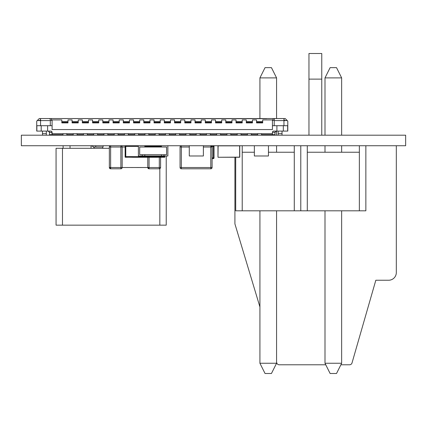 <?xml version="1.0" encoding="UTF-8"?>
<svg xmlns="http://www.w3.org/2000/svg" width="427" height="427" viewBox="0 0 427 427"><rect width="100%" height="100%" fill="white"/><g stroke="black" fill="none" stroke-linecap="round" stroke-linejoin="round"><path stroke-width="0.64" d="M405.65 135.194L405.65 145.735L21.35 145.735L21.35 135.194L405.65 135.194M85.032 225.157L68.614 225.157M159.826 168.686L159.826 225.157L166.231 225.157L56.065 225.157L62.47 225.157L62.47 148.297L109.349 148.297M159.228 225.157L150.912 225.157M109.915 225.157L117.404 225.157M133.021 225.157L120.297 225.157M62.47 148.297L56.065 148.297L56.065 225.157L56.065 148.297M166.231 225.157L166.231 155.983L166.231 225.157M70.028 145.735L70.028 148.297M91.036 148.297L91.036 145.735L95.739 145.735L95.739 147.016L93.518 147.016L102.928 147.016M321.766 79.123L321.766 53.503L321.766 79.123L308.956 79.123L308.956 53.503L321.766 53.503L321.766 135.194M234.914 157.291L234.914 223.876L259.92 306.965M276.573 362.293L276.776 362.961A2.562 2.562 -63.4 0 0 279.231 364.786L325.764 364.786M340.879 364.786L349.558 364.786A2.562 2.562 -63.4 0 0 352.019 362.934L375.824 280.24L388.634 280.24A7.686 7.686 -63.4 0 0 396.32 272.554L396.32 145.735M396.32 261.025L396.32 152.14M314.336 364.786L287.435 364.786L314.336 364.786M308.956 135.194L308.956 79.123M181.342 168.793L181.342 147.016L180.061 147.016L180.061 167.512L212.086 167.512A1.281 1.281 90 0 1 211.712 168.419A1.281 1.281 -90 0 0 212.086 167.512L212.086 147.016L212.086 167.512A1.281 1.281 90 0 1 211.712 168.419A1.281 1.281 -90 0 0 212.086 167.512L212.086 147.016A1.281 1.281 -90 0 0 210.805 145.735A1.281 1.281 90 0 1 212.086 147.016A1.281 1.281 -90 0 0 210.805 145.735A1.281 1.281 90 0 1 212.086 147.016L212.086 167.512L212.086 147.016L210.805 147.016L210.805 168.793A1.281 1.281 -90 0 0 211.712 168.419A1.281 1.281 90 0 1 210.805 168.793L181.342 168.793A1.281 1.281 90 0 1 180.061 167.512L180.061 147.016A1.281 1.281 90 0 1 181.342 145.735L181.342 147.016L189.289 147.016M235.709 157.291L235.709 210.81L365.859 210.81L365.859 145.735L359.353 145.735L359.353 152.242L307.296 152.242L307.296 210.81M324.995 210.81L324.995 363.249L341.648 363.249L341.648 210.81M259.92 210.81L259.92 363.249L276.573 363.249L276.573 210.81M359.353 210.81L359.353 152.242M294.278 210.81L294.278 152.242L268.455 152.242L276.573 152.242L276.573 145.735M254.364 152.242L242.221 152.242L242.221 210.81M341.648 363.249L336.524 373.497L330.119 373.497L324.995 363.249M276.573 363.249L271.449 373.497L265.044 373.497L259.92 363.249M324.995 145.735L324.995 152.242L341.648 152.242L341.648 145.735M307.296 152.242L307.296 145.735L300.784 145.735L300.784 210.81M242.221 152.242L242.221 145.735L235.709 145.735M300.784 145.735L294.278 145.735L294.278 152.242M324.995 77.895L330.119 67.647L336.524 67.647L341.648 77.895L324.995 77.895L324.995 135.194M341.648 77.895L341.648 135.194M259.92 77.895L265.044 67.647L271.449 67.647L276.573 77.895L259.92 77.895L259.92 118.541M276.573 77.895L276.573 118.541M276.573 131.094L276.573 135.194M268.455 154.702L268.455 145.735L268.455 155.983L254.364 155.983L254.364 145.735M258.49 155.983L263.875 155.983M239.76 156.752L239.632 145.735L239.632 157.264L218.112 157.264L239.269 157.264M218.48 157.264L217.983 157.136L218.112 145.863L239.632 145.863L239.632 157.136L218.112 157.264M217.983 145.863L217.983 157.136L217.983 145.863M103.275 145.735L102.587 148.297M94.447 148.297A4.553 4.553 -90 0 0 91.036 145.788A4.553 4.553 -90 0 1 94.447 148.297A4.553 4.553 -90 0 0 91.036 145.788M189.289 145.735L189.289 155.983L203.38 155.983L203.38 145.735L203.38 147.016L210.805 147.016L210.805 145.735M203.38 154.702L203.38 147.016M193.415 155.983L198.801 155.983M63.111 148.297L63.111 145.735M164.203 155.983L164.203 156.624L157.798 156.624L157.285 157.291L132.69 157.291L132.178 156.624L125.773 156.624L125.773 146.376L138.396 146.376L138.396 145.735L138.396 155.983L167.859 155.983L164.843 155.983L164.843 157.136L164.843 155.983M144.801 155.983L144.801 154.702L139.677 154.702L139.677 147.016L139.677 154.702L166.578 154.702L166.578 147.016L161.454 147.016L161.454 145.735M144.801 145.735L144.801 147.016L139.677 147.016L166.578 147.016L166.578 154.702L161.454 154.702L161.454 155.983L161.454 154.702L144.801 154.702M167.859 155.983L167.859 145.735M164.016 154.702L164.016 155.983M142.239 154.702L142.239 155.983L142.239 154.702M145.436 155.983L146.472 155.983M145.372 155.983L148.852 156.239L145.372 155.983M151.083 156.239L149.311 156.239L152.797 156.239L151.083 155.983M158.967 156.239L157.195 156.239L160.68 156.239L158.967 155.983M154.307 156.239L155.834 156.239M145.436 156.239L148.655 156.239M146.472 156.239L147.758 156.239M144.801 146.376L161.454 146.376M132.818 145.863L132.818 146.376L132.69 145.735L132.818 146.376L125.773 146.376M131.537 156.624L131.537 157.136L131.537 156.624M161.454 146.247L157.157 146.376L157.285 145.735L161.454 145.863M164.203 156.624L164.331 155.983L164.331 156.752L158.438 156.624L158.438 157.136L157.408 157.136L157.798 156.624L132.178 156.624M125.645 146.247L125.773 156.624M132.674 157.264L125.132 157.136L125.26 145.863L132.69 145.735M164.715 155.983L164.715 157.136L157.307 157.264L164.715 157.264L158.566 157.264L158.566 156.752M125.645 156.752L131.409 156.752L131.537 157.136L125.26 157.264M125.132 145.863L125.132 157.136M261.537 134.681L272.426 134.681L272.426 133.656L52.094 133.656L52.094 134.681L49.532 134.681L49.473 131.996M257.695 135.194L257.695 133.656L257.695 135.194L257.695 134.681L251.289 134.681M247.446 135.194L247.446 133.656L247.446 135.194L247.446 134.681L241.041 134.681M237.198 135.194L237.198 133.656L237.198 135.194L237.198 134.681L230.793 134.681M226.95 135.194L226.95 133.656L226.95 135.194L226.95 134.681L220.545 134.681M216.702 135.194L216.702 133.656L216.702 135.194L216.702 134.681L210.297 134.681M206.454 135.194L206.454 133.656L206.454 135.194L206.454 134.681L200.049 134.681M196.207 135.194L196.207 133.656L196.207 135.194L196.207 134.681L189.802 134.681M185.958 135.194L185.958 133.656L185.958 135.194L185.958 134.681L179.553 134.681M175.71 135.194L175.71 133.656L175.71 135.194L175.71 134.681L169.305 134.681M165.462 135.194L165.462 133.656L165.462 135.194L165.462 134.681L159.057 134.681M155.214 135.194L155.214 133.656L155.214 135.194L155.214 134.681L148.809 134.681M144.966 135.194L144.966 133.656L144.966 135.194L144.966 134.681L138.561 134.681M134.718 135.194L134.718 133.656L134.718 135.194L134.718 134.681L128.313 134.681M124.47 135.194L124.47 133.656L124.47 135.194L124.47 134.681L118.065 134.681M114.222 135.194L114.222 133.656L114.222 135.194L114.222 134.681L107.817 134.681M103.974 135.194L103.974 133.656L103.974 135.194L103.974 134.681L97.569 134.681M93.726 135.194L93.726 133.656L93.726 135.194L93.726 134.681L87.321 134.681M83.478 135.194L83.478 133.656L83.478 135.194L83.478 134.681L77.073 134.681M73.23 135.194L73.23 133.656L73.23 135.194L73.23 134.681L66.825 134.681M51.352 118.541L39.284 118.541L57.858 118.541L39.284 118.541L37.234 120.59L50.301 120.59L50.301 125.714L52.094 125.714L52.094 120.334L51.502 119.918L61.83 119.918L61.83 122.384L61.83 121.615L67.978 121.615L67.978 122.896L61.83 122.896L61.83 122.384L67.978 122.384M50.301 120.59L50.557 120.334L49.815 118.541M51.405 118.674L51.502 119.918M50.557 120.334L52.094 120.334M266.661 118.674L57.858 118.541L273.168 118.541M286.517 119.822L285.236 118.541L287.286 120.59L274.219 120.59L273.963 120.334L274.705 118.541M273.963 120.334L272.426 120.334L273.018 119.918L273.115 118.674M38.003 119.822L36.722 121.103L36.722 131.094L36.722 121.103L36.722 131.094L50.813 131.094L48.251 131.094L49.532 132.375L52.094 132.375A1.281 1.281 135 0 0 50.813 131.094L48.251 131.094M39.796 120.334L40.309 119.822M36.722 121.103L37.234 120.59L36.722 121.103L36.722 131.094L36.722 121.103M272.426 134.681L274.988 134.681L274.988 132.375L276.269 131.094L273.707 131.094L276.269 131.094M62.982 135.194L62.982 133.656L62.982 135.194L62.982 134.681L52.094 134.681L51.72 131.468M38.841 120.334L38.542 120.59M42.486 135.194L42.486 131.094M47.61 125.714L47.61 131.094M41.206 131.094L41.206 125.714L41.206 131.094M36.861 131.094L36.861 125.714L50.301 125.714M52.094 133.656L52.094 132.375M52.094 129.557L52.094 125.714L52.094 129.557L272.426 129.557L272.426 120.334M67.978 121.615L67.978 119.918L72.078 119.918L72.078 122.384L72.078 121.615L78.226 121.615L78.226 122.896L72.078 122.896L72.078 122.384L78.226 122.384M78.226 121.615L78.226 119.918L82.326 119.918L82.326 122.384L82.326 121.615L88.474 121.615L88.474 122.896L82.326 122.896L82.326 122.384L88.474 122.384M88.474 121.615L88.474 119.918L92.574 119.918L92.574 122.384L92.574 121.615L98.722 121.615L98.722 122.896L92.574 122.896L92.574 122.384L98.722 122.384M98.722 121.615L98.722 119.918L102.822 119.918L102.822 122.384L102.822 121.615L108.97 121.615L108.97 122.896L102.822 122.896L102.822 122.384L108.97 122.384M108.97 121.615L108.97 119.918L113.07 119.918L113.07 122.384L113.07 121.615L119.218 121.615L119.218 122.896L113.07 122.896L113.07 122.384L119.218 122.384M119.218 121.615L119.218 119.918L123.318 119.918L123.318 122.384L123.318 121.615L129.466 121.615L129.466 122.896L123.318 122.896L123.318 122.384L129.466 122.384M129.466 121.615L129.466 119.918L133.566 119.918L133.566 122.384L133.566 121.615L139.714 121.615L139.714 122.896L133.566 122.896L133.566 122.384L139.714 122.384M139.714 121.615L139.714 119.918L143.814 119.918L143.814 122.384L143.814 121.615L149.962 121.615L149.962 122.896L143.814 122.896L143.814 122.384L149.962 122.384M149.962 121.615L149.962 119.918L154.062 119.918L154.062 122.384L154.062 121.615L160.21 121.615L160.21 122.896L154.062 122.896L154.062 122.384L160.21 122.384M160.21 121.615L160.21 119.918L164.31 119.918L164.31 122.384L164.31 121.615L170.458 121.615L170.458 122.896L164.31 122.896L164.31 122.384L170.458 122.384M170.458 121.615L170.458 119.918L174.558 119.918L174.558 122.384L174.558 121.615L180.706 121.615L180.706 122.896L174.558 122.896L174.558 122.384L180.706 122.384M180.706 121.615L180.706 119.918L184.806 119.918L184.806 122.384L184.806 121.615L190.954 121.615L190.954 122.896L184.806 122.896L184.806 122.384L190.954 122.384M190.954 121.615L190.954 119.918L195.054 119.918L195.054 122.384L195.054 121.615L201.202 121.615L201.202 122.896L195.054 122.896L195.054 122.384L201.202 122.384M201.202 121.615L201.202 119.918L205.302 119.918L205.302 122.384L205.302 121.615L211.45 121.615L211.45 122.896L205.302 122.896L205.302 122.384L211.45 122.384M211.45 121.615L211.45 119.918L215.55 119.918L215.55 122.384L215.55 121.615L221.698 121.615L221.698 122.896L215.55 122.896L215.55 122.384L221.698 122.384M221.698 121.615L221.698 119.918L225.798 119.918L225.798 122.384L225.798 121.615L231.946 121.615L231.946 122.896L225.798 122.896L225.798 122.384L231.946 122.384M231.946 121.615L231.946 119.918L236.046 119.918L236.046 122.384L236.046 121.615L242.194 121.615L242.194 122.896L236.046 122.896L236.046 122.384L242.194 122.384M242.194 121.615L242.194 119.918L246.294 119.918L246.294 122.384L246.294 121.615L252.442 121.615L252.442 122.896L246.294 122.896L246.294 122.384L252.442 122.384M252.442 121.615L252.442 119.918L256.542 119.918L256.542 122.384L256.542 119.918M262.69 122.896L256.542 122.896L256.542 122.384L262.69 122.384L262.69 122.896M262.69 122.384L262.69 119.918L273.018 119.918M46.329 131.094L46.329 133.656L42.486 133.656L46.329 133.656L46.329 135.194M272.426 133.656L272.426 132.375A1.281 1.281 -45 0 1 273.707 131.094L276.909 131.094L276.909 125.714L276.909 131.094L283.314 131.094L283.314 125.714M287.798 121.103L287.798 131.094L287.798 121.103L285.236 118.541L266.661 118.541M283.314 131.094L287.798 131.094L287.798 122.127M287.659 131.094L287.659 125.714L272.426 125.714M285.679 120.334L285.978 120.59M278.19 135.194L278.19 131.094M284.211 119.822L284.98 120.59M273.195 118.541L285.236 118.541L273.195 118.541M272.431 132.242L274.988 132.375L275.047 131.996M274.219 120.59L274.219 125.714M282.033 135.194L282.033 133.656L278.19 133.656L282.033 133.656L282.033 131.094M66.825 135.194L66.825 133.656L62.982 133.656M77.073 135.194L77.073 133.656L73.23 133.656M87.321 135.194L87.321 133.656L83.478 133.656M97.569 135.194L97.569 133.656L93.726 133.656M107.817 135.194L107.817 133.656L103.974 133.656M118.065 135.194L118.065 133.656L114.222 133.656M128.313 135.194L128.313 133.656L124.47 133.656M138.561 135.194L138.561 133.656L134.718 133.656M148.809 135.194L148.809 133.656L144.966 133.656M159.057 135.194L159.057 133.656L155.214 133.656M169.305 135.194L169.305 133.656L165.462 133.656M179.553 135.194L179.553 133.656L175.71 133.656M189.802 135.194L189.802 133.656L185.958 133.656M200.049 135.194L200.049 133.656L196.207 133.656M210.297 135.194L210.297 133.656L206.454 133.656M220.545 135.194L220.545 133.656L216.702 133.656M230.793 135.194L230.793 133.656L226.95 133.656M241.041 135.194L241.041 133.656L237.198 133.656M251.289 135.194L251.289 133.656L247.446 133.656M261.537 135.194L261.537 133.656L257.695 133.656M132.818 145.837L134.751 145.837A0.769 0.769 -90 0 1 135.476 146.349L138.396 146.349M144.801 146.349L147.966 146.349M149.06 146.349L150.736 146.349M135.476 146.349A0.769 0.769 -90 0 0 134.751 145.837L134.708 146.376M135.439 146.376A0.769 0.769 -90 0 0 134.708 145.837M212.086 157.878L213.27 157.878L213.27 158.647A0.769 0.769 -90 0 0 214.039 157.878A0.769 0.769 90 0 1 213.27 158.647L212.086 158.647M213.27 145.837L211.306 145.837L213.27 145.837A0.769 0.769 90 0 1 214.039 146.605L214.039 157.878L214.039 146.605A0.769 0.769 -90 0 0 213.27 145.837L213.27 146.605L212.016 146.605M147.955 146.376A1.281 1.281 90 0 1 149.06 145.735L149.06 146.376M147.779 157.291L147.779 167.512A1.281 1.281 -90 0 0 149.06 168.793L149.06 157.291M109.349 147.016A1.281 1.281 90 0 1 110.63 145.735L110.63 147.016L109.349 147.016L109.349 167.512L110.63 167.512L110.63 168.793L120.878 168.793A1.281 1.281 -90 0 0 122.159 167.512L122.159 147.016L120.878 147.016L120.878 168.793L120.878 167.512L160.589 167.512L160.589 157.264L160.589 167.512A1.281 1.281 90 0 1 159.308 168.793L159.308 167.512L159.308 168.793A1.281 1.281 -90 0 0 160.589 167.512L160.589 157.264L160.589 167.512M109.349 167.512A1.281 1.281 -90 0 0 110.63 168.793M122.159 147.016A1.281 1.281 -90 0 0 120.878 145.735A1.281 1.281 90 0 1 122.159 147.016L125.132 147.016M120.878 145.735L120.878 147.016L110.63 147.016L110.63 167.512L120.878 167.512M130.924 167.512L127.486 167.512M132.263 167.512L134.783 167.512M131.457 167.512L132.263 167.539M138.764 167.539L135.407 167.512M142.864 167.512L139.917 167.539M127.342 167.512L127.705 167.539M120.878 168.793A1.281 1.281 -90 0 0 122.159 167.512M149.06 168.793L159.308 168.793M211.712 168.419L211.712 168.419A1.281 0.742 -135 0 0 211.712 167.512M211.712 147.016A1.281 0.742 -135 0 0 210.805 146.109M212.086 147.016L212.086 167.512M239.76 157.136L239.76 145.863L239.76 157.136M158.438 156.624L158.438 157.136M41.334 118.541L47.482 118.541L41.334 118.541M39.284 118.541L51.325 118.541L39.284 118.541M40.565 125.714L40.565 118.541M262.69 121.615L256.542 121.615M283.955 125.714L283.955 118.541M214.039 157.878L213.27 157.878L213.27 146.605L214.039 146.605L214.039 157.878L214.039 146.605M148.025 146.376A1.281 0.742 -135 0 1 148.158 146.109M149.06 168.419A1.281 0.742 -135 0 1 148.158 167.512M121.786 168.419A1.281 0.742 -135 0 1 120.878 168.419M109.728 147.016A1.281 0.742 -135 0 1 109.728 146.109M160.216 168.419A1.281 0.742 -135 0 1 159.308 168.419M110.63 168.419A1.281 0.742 -135 0 1 109.728 167.512M159.308 157.264L159.308 167.512M283.186 118.541L277.038 118.541L283.186 118.541"/></g></svg>
